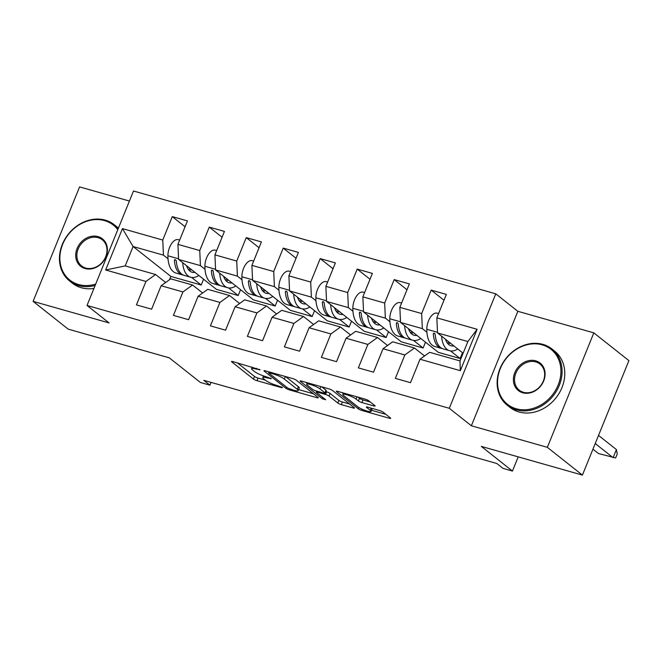 <?xml version="1.0" encoding="UTF-8"?>
<svg xmlns="http://www.w3.org/2000/svg" width="662" height="662" viewBox="0 0 662 662"><rect width="100%" height="100%" fill="white"/><g stroke="black" fill="none" stroke-linecap="round" stroke-linejoin="round"><path stroke-width="0.99" d="M260.108 369.768L232.908 361.618A2.822 0.505 -157.9 0 0 231.493 361.51A2.822 0.505 -157.9 0 0 231.783 361.915L253.447 379.061A2.822 0.505 -157.9 0 0 256.98 380.675L281.706 387.692L282.492 387.493L276.824 385.45A9.028 1.614 -157.9 0 1 265.52 380.286L263.716 378.863A9.028 1.614 -157.9 0 1 262.797 377.58A9.028 1.614 -157.9 0 1 267.316 377.928L271.296 378.631L265.627 376.595A9.028 1.614 -157.9 0 1 254.332 371.432L252.52 370A9.028 1.614 -157.9 0 1 251.61 368.717A9.028 1.614 -157.9 0 1 256.12 369.065L260.108 369.768M129.413 201.049L79.581 186.899L33.1 301.367L68.169 329.13L169.29 357.828L200.437 382.487L209.92 385.176L211.054 382.388M593.831 332.87L517.841 311.305L471.361 425.765L547.35 447.338L593.831 332.87L628.9 360.633L582.419 475.101L481.299 446.395L512.446 471.054L518.205 456.871M547.35 447.338L582.419 475.101M373.691 405.889A2.822 0.505 -157.9 0 0 375.106 406.005A2.822 0.505 -157.9 0 0 374.816 405.599L368.742 400.791A2.822 0.505 -157.9 0 0 365.209 399.178L337.744 391.383A2.822 0.505 -157.9 0 0 336.337 391.275A2.822 0.505 -157.9 0 0 336.627 391.672L358.291 408.826A2.822 0.505 -157.9 0 0 361.816 410.44L389.281 418.235A2.822 0.505 -157.9 0 0 390.688 418.343A2.822 0.505 -157.9 0 0 390.406 417.937L383.066 412.128A2.822 0.505 -157.9 0 0 379.533 410.514L367.782 407.18A2.822 0.505 -157.9 0 0 366.367 407.072A2.822 0.505 -157.9 0 0 366.657 407.469L370.298 410.349A7.547 1.349 -157.9 0 1 371.059 411.425A7.547 1.349 -157.9 0 1 365.482 410.556A7.547 1.349 -157.9 0 1 357.844 406.816L343.586 395.528A7.547 1.349 -157.9 0 1 342.817 394.453A7.547 1.349 -157.9 0 1 348.402 395.322A7.547 1.349 -157.9 0 1 356.032 399.062L358.407 400.94A2.822 0.505 -157.9 0 0 361.94 402.554L373.691 405.889L374.055 404.995M512.446 471.054L502.963 468.357L496.831 463.508L203.788 380.327L209.92 385.176M471.361 425.765L449.291 408.297L87.02 305.463L133.492 190.995L495.772 293.829L449.291 408.297M33.1 301.367L109.089 322.932L87.02 305.463M296.361 380.245A2.822 0.505 -157.9 0 0 292.836 378.631L265.371 370.836A2.822 0.505 -157.9 0 0 263.964 370.728A2.822 0.505 -157.9 0 0 264.246 371.125L285.91 388.28A2.822 0.505 -157.9 0 0 289.443 389.893L316.908 397.688A2.822 0.505 -157.9 0 0 318.314 397.796A2.822 0.505 -157.9 0 0 318.025 397.39L296.361 380.245M301.558 381.105L329.022 388.9A2.822 0.505 -157.9 0 1 332.547 390.514L354.22 407.668A2.822 0.505 -157.9 0 1 354.501 408.065A2.822 0.505 -157.9 0 1 353.094 407.957L341.344 404.623A2.822 0.505 -157.9 0 1 337.81 403.009L329.022 396.058A2.822 0.505 -157.9 0 0 325.489 394.444L317.694 392.227A2.822 0.505 -157.9 0 0 316.287 392.119A2.822 0.505 -157.9 0 0 316.568 392.516L325.721 399.757L322.46 398.838L300.432 381.403A2.822 0.505 -157.9 0 1 300.151 380.998A2.822 0.505 -157.9 0 1 301.558 381.105M420.031 359.243L429.646 352.316L459.999 360.931L460.338 370.679L420.031 359.243L410.514 382.686L395.338 378.374L404.854 354.931L383.041 348.742L373.525 372.185L358.349 367.873L367.873 344.43L346.06 338.241L336.536 361.684L321.368 357.381L330.884 333.938L309.071 327.74L299.555 351.183L284.379 346.88L293.895 323.437L272.082 317.247L262.566 340.69L247.389 336.379L256.914 312.936L235.101 306.746L225.577 330.189L210.408 325.878L219.925 302.435L198.112 296.245L188.596 319.688L173.419 315.385L182.935 291.942L161.123 285.744L151.606 309.187L136.43 304.884L145.954 281.441L105.647 269.997L122.453 228.613L162.761 240.058L172.277 216.615L187.454 220.918L177.929 244.361L199.742 250.55L209.266 227.107L224.435 231.419L214.918 254.862L236.731 261.051L246.247 237.608L261.424 241.92L251.908 265.363L273.712 271.552L283.237 248.109L298.413 252.412L288.889 275.855L310.701 282.053L320.218 258.61L335.394 262.913L325.878 286.356L347.691 292.546L357.207 269.103L372.383 273.414L362.859 296.857L384.672 303.047L394.196 279.604L409.364 283.915L399.848 307.358L421.661 313.548L431.177 290.105L446.353 294.408L436.837 317.851L477.137 329.295L460.338 370.679M450.516 350.926L460.115 358.523L438.302 352.333L400.535 322.435L422.348 328.625L426.916 332.241M422.348 328.625L421.661 313.548M400.535 322.435L399.848 307.358M383.041 348.742L392.657 341.815L414.47 348.005L404.854 354.931M424.549 355.982L414.47 348.005M413.535 340.425L423.126 348.022L401.313 341.832L363.546 311.934L385.358 318.124L389.926 321.749M385.358 318.124L384.672 303.047M363.546 311.934L362.859 296.857M346.06 338.241L355.676 331.314L377.489 337.512L367.873 344.43M387.568 345.49L377.489 337.512M376.546 329.933L386.136 337.521L364.323 331.331L326.556 301.433L348.369 307.623L352.945 311.248M348.369 307.623L347.691 292.546M326.556 301.433L325.878 286.356M309.071 327.74L318.687 320.822L340.5 327.011L330.884 333.938M350.579 334.989L340.5 327.011M339.556 319.432L349.155 327.028L327.342 320.83L289.575 290.932L311.388 297.13L315.956 300.747M311.388 297.13L310.701 282.053M289.575 290.932L288.889 275.855M272.082 317.247L281.706 310.321L303.51 316.51L293.895 323.437M313.589 324.488L303.51 316.51M302.575 308.931L312.166 316.527L290.353 310.337L252.586 280.44L274.399 286.629L278.975 290.246M274.399 286.629L273.712 271.552M252.586 280.44L251.908 265.363M235.101 306.746L244.717 299.82L266.529 306.01L256.914 312.936M276.608 313.987L266.529 306.01M265.586 298.43L275.177 306.026L253.364 299.836L215.597 269.939L237.41 276.128L241.986 279.753M237.41 276.128L236.731 261.051M215.597 269.939L214.918 254.862M198.112 296.245L207.727 289.319L229.54 295.517L219.925 302.435M239.619 303.494L229.54 295.517M228.597 287.937L238.196 295.525L216.383 289.335L178.616 259.438L200.429 265.627L204.997 269.252M200.429 265.627L199.742 250.55M178.616 259.438L177.929 244.361M161.123 285.744L170.746 278.826L192.559 285.016L182.935 291.942M202.63 292.993L192.559 285.016M191.616 277.436L201.207 285.032L170.862 276.418L133.095 246.521L163.44 255.135L168.016 258.751M163.44 255.135L162.761 240.058M122.453 228.613L133.095 246.521L125.226 265.901L155.57 274.515L145.954 281.441M517.841 311.305L495.772 293.829M459.999 360.931L467.868 341.542L437.516 332.928L463.127 353.21M165.649 282.492L155.57 274.515M170.862 276.418L169.53 279.695M460.115 358.523L462.481 352.689M423.126 348.022L425.492 342.196M386.136 337.521L388.503 331.695M349.155 327.028L351.522 321.194M312.166 316.527L314.533 310.693M275.177 306.026L277.543 300.2M238.196 295.525L240.563 289.699M201.207 285.032L203.573 279.198M125.226 265.901L105.647 269.997M437.516 332.928L436.837 317.851M477.137 329.295L467.868 341.542M185.079 226.752L172.277 216.615M222.068 237.244L209.266 227.107M259.057 247.745L246.247 237.608M296.038 258.246L283.237 248.109M333.027 268.747L320.218 258.61M370.017 279.24L357.207 269.103M406.998 289.741L394.196 279.604M443.987 300.242L431.177 290.105M237.393 362.892L254.514 376.446A2.822 0.505 -157.9 0 0 258.039 378.06L265.305 380.12M298.612 389.57L313.482 393.791M269.616 372.896L268.83 373.103L287.846 388.155L293.696 390.241A9.028 1.614 -157.9 0 0 298.206 390.588A9.028 1.614 -157.9 0 0 297.288 389.306L284.288 379.02A9.028 1.614 -157.9 0 0 272.992 373.856L269.616 372.896L269.93 372.127M298.206 390.588L299.265 387.973A9.028 1.614 -157.9 0 0 298.355 386.691L297.288 389.306M285.57 376.57L298.355 386.691M349.668 404.068L342.403 402L341.344 404.623M325.861 391.623L326.556 391.821A2.822 0.505 -157.9 0 1 330.09 393.435L338.87 400.394A2.822 0.505 -157.9 0 0 342.403 402M307.102 383.215L306.051 382.379M319.903 388.834A7.547 1.349 -157.9 0 0 312.274 385.094A7.547 1.349 -157.9 0 0 306.688 384.233A7.547 1.349 -157.9 0 0 307.458 385.301L312.481 389.281A2.822 0.505 -157.9 0 0 316.014 390.894L323.809 393.104A2.822 0.505 -157.9 0 0 325.216 393.211A2.822 0.505 -157.9 0 0 324.934 392.814L319.903 388.834L320.822 386.575M325.216 393.211L326.283 390.597A2.822 0.505 -157.9 0 0 325.994 390.191L324.934 392.814M321.757 386.84L325.994 390.191M357.943 397.117L359.474 398.325A2.822 0.505 -157.9 0 0 363.008 399.939L370.265 402M371.059 411.425L372.127 408.802A7.547 1.349 -157.9 0 0 372.019 408.38M371.531 410.274L385.855 414.338M342.237 392.657L343.23 393.443M198.865 275.466A27.87 14.324 -74.2 0 1 190.73 277.246L184.334 275.425A27.87 14.324 -74.2 0 1 176.299 260.927C175.587 259.454 174.95 259.272 174.404 260.389L174.669 259.736M190.73 277.246A27.87 14.324 -74.2 0 1 182.695 262.665M183.399 275.094A27.87 14.324 -74.2 0 1 182.439 274.887L176.034 273.067A27.87 14.324 -74.2 0 1 167.9 255.772A12.355 6.355 -74.2 0 1 178.252 239.669L179.675 240.074M182.439 274.887A27.87 14.324 -74.2 0 1 174.404 260.389L175.38 259.686M189.2 270.452A22.698 11.668 105.8 0 0 191.417 269.575M186.568 265.735A22.698 11.668 105.8 0 0 192.145 272.264A22.698 11.668 105.8 0 0 194.984 272.396M188.438 269.542A22.698 11.668 105.8 0 0 190.217 268.623M117.786 229.681A35.053 29.409 -51.6 0 0 104.538 220.62A35.053 29.409 -51.6 0 0 62.642 244.361A35.053 29.409 -51.6 0 0 78.588 284.528A35.053 29.409 -51.6 0 0 95.692 284.089M95.138 285.454A35.913 30.129 128.4 0 1 78.637 285.603A35.913 30.129 128.4 0 1 69.642 281.027A35.913 30.129 128.4 0 1 64.926 239.114A35.913 30.129 128.4 0 1 105.225 220.123A35.913 30.129 128.4 0 1 114.228 224.708A35.913 30.129 128.4 0 1 118.208 228.647M98.05 236.599A17.526 14.705 128.4 0 1 106.028 256.682A17.526 14.705 128.4 0 1 85.075 268.549A17.526 14.705 128.4 0 1 77.098 248.465A17.526 14.705 128.4 0 1 98.05 236.599M85.762 268.06A16.666 13.976 -51.6 0 0 104.464 259.247A16.666 13.976 -51.6 0 0 102.279 239.801A16.666 13.976 -51.6 0 0 98.1 237.675A16.666 13.976 -51.6 0 0 79.399 246.487A16.666 13.976 -51.6 0 0 81.591 265.934A16.666 13.976 -51.6 0 0 85.762 268.06M93.93 288.433A35.913 30.129 128.4 0 1 81.335 287.738A35.913 30.129 128.4 0 1 72.34 283.162L69.642 281.027M114.228 224.708L116.926 226.843A35.913 30.129 128.4 0 1 118.424 228.125M542.211 344.852A35.053 29.409 -51.6 0 0 500.307 368.602A35.053 29.409 -51.6 0 0 516.261 408.768A35.053 29.409 -51.6 0 0 558.157 385.019A35.053 29.409 -51.6 0 0 542.211 344.852M516.31 409.844A35.913 30.129 128.4 0 1 507.307 405.26A35.913 30.129 128.4 0 1 502.599 363.355A35.913 30.129 128.4 0 1 542.898 344.364A35.913 30.129 128.4 0 1 551.893 348.94A35.913 30.129 128.4 0 1 556.61 390.853A35.913 30.129 128.4 0 1 516.31 409.844M535.723 360.831A17.526 14.705 128.4 0 1 543.701 380.915A17.526 14.705 128.4 0 1 522.748 392.789A17.526 14.705 128.4 0 1 514.771 372.706A17.526 14.705 128.4 0 1 535.723 360.831M523.435 392.293A16.666 13.976 -51.6 0 0 542.137 383.48A16.666 13.976 -51.6 0 0 539.944 364.034A16.666 13.976 -51.6 0 0 535.773 361.907A16.666 13.976 -51.6 0 0 517.072 370.72A16.666 13.976 -51.6 0 0 519.256 390.166A16.666 13.976 -51.6 0 0 523.435 392.293M551.893 348.94L554.591 351.075A35.913 30.129 128.4 0 1 559.307 392.988A35.913 30.129 128.4 0 1 519.008 411.979A35.913 30.129 128.4 0 1 510.005 407.395L507.307 405.26M235.846 285.967A27.87 14.324 -74.2 0 1 227.72 287.738L221.315 285.926A27.87 14.324 -74.2 0 1 213.28 271.428C212.568 269.955 211.939 269.773 211.385 270.89L211.65 270.237M227.72 287.738A27.87 14.324 -74.2 0 1 219.676 273.166M220.388 285.595A27.87 14.324 -74.2 0 1 219.42 285.388L213.023 283.568A27.87 14.324 -74.2 0 1 204.889 266.273A12.355 6.355 -74.2 0 1 215.241 250.17L216.656 250.567M219.42 285.388A27.87 14.324 -74.2 0 1 211.385 270.89L212.37 270.179M226.189 280.953A22.698 11.668 105.8 0 0 228.398 280.076M223.557 276.236A22.698 11.668 105.8 0 0 229.135 282.765A22.698 11.668 105.8 0 0 231.973 282.897M225.419 280.043A22.698 11.668 105.8 0 0 227.207 279.124M272.835 296.468A27.87 14.324 -74.2 0 1 264.709 298.239L258.304 296.427A27.87 14.324 -74.2 0 1 250.269 281.929C249.557 280.448 248.929 280.274 248.374 281.383L248.639 280.729M264.709 298.239A27.87 14.324 -74.2 0 1 256.666 283.667M257.377 296.088A27.87 14.324 -74.2 0 1 256.409 295.889L250.004 294.069A27.87 14.324 -74.2 0 1 241.87 276.766A12.355 6.355 -74.2 0 1 252.222 260.663L253.645 261.068M256.409 295.889A27.87 14.324 -74.2 0 1 248.374 281.383L249.351 280.68M263.178 291.454A22.698 11.668 105.8 0 0 265.388 290.568M260.538 286.737A22.698 11.668 105.8 0 0 266.116 293.266A22.698 11.668 105.8 0 0 268.962 293.398M262.409 290.544A22.698 11.668 105.8 0 0 264.188 289.625M309.816 306.961A27.87 14.324 -74.2 0 1 301.69 308.74L295.293 306.92A27.87 14.324 -74.2 0 1 287.258 292.422C286.547 290.949 285.91 290.767 285.355 291.884L285.62 291.23M301.69 308.74A27.87 14.324 -74.2 0 1 293.655 294.168M294.358 306.589A27.87 14.324 -74.2 0 1 293.398 306.382L286.994 304.57A27.87 14.324 -74.2 0 1 278.859 287.267A12.355 6.355 -74.2 0 1 289.211 271.163L290.635 271.569M293.398 306.382A27.87 14.324 -74.2 0 1 285.355 291.884L286.34 291.181M300.159 301.946A22.698 11.668 105.8 0 0 302.377 301.069M297.528 297.23A22.698 11.668 105.8 0 0 303.105 303.767A22.698 11.668 105.8 0 0 305.943 303.899M299.398 301.036A22.698 11.668 105.8 0 0 301.177 300.126M346.805 317.462A27.87 14.324 -74.2 0 1 338.679 319.241L332.274 317.421A27.87 14.324 -74.2 0 1 324.239 302.923C323.528 301.45 322.899 301.268 322.344 302.385L322.609 301.731M338.679 319.241A27.87 14.324 -74.2 0 1 330.636 304.661M331.348 317.09A27.87 14.324 -74.2 0 1 330.379 316.883L323.983 315.062A27.87 14.324 -74.2 0 1 315.848 297.768A12.355 6.355 -74.2 0 1 326.2 281.664L327.616 282.07M330.379 316.883A27.87 14.324 -74.2 0 1 322.344 302.385L323.329 301.682M337.148 312.447A22.698 11.668 105.8 0 0 339.358 311.57M334.517 307.731A22.698 11.668 105.8 0 0 340.094 314.26A22.698 11.668 105.8 0 0 342.933 314.392M336.379 311.537A22.698 11.668 105.8 0 0 338.166 310.619M383.795 327.963A27.87 14.324 -74.2 0 1 375.668 329.734L369.264 327.922A27.87 14.324 -74.2 0 1 361.229 313.424C360.517 311.943 359.88 311.769 359.334 312.886L359.598 312.232M375.668 329.734A27.87 14.324 -74.2 0 1 367.625 315.162M368.337 327.591A27.87 14.324 -74.2 0 1 367.369 327.384L360.964 325.563A27.87 14.324 -74.2 0 1 352.829 308.269A12.355 6.355 -74.2 0 1 363.181 292.165L364.605 292.563M367.369 327.384A27.87 14.324 -74.2 0 1 359.334 312.886L360.31 312.174M374.138 322.948A22.698 11.668 105.8 0 0 376.347 322.063M371.498 318.232A22.698 11.668 105.8 0 0 377.075 324.761A22.698 11.668 105.8 0 0 379.914 324.893M373.368 322.038A22.698 11.668 105.8 0 0 375.147 321.12M420.775 338.464A27.87 14.324 -74.2 0 1 412.649 340.235L406.253 338.423A27.87 14.324 -74.2 0 1 398.218 323.917C397.506 322.444 396.869 322.27 396.315 323.379L396.579 322.725M412.649 340.235A27.87 14.324 -74.2 0 1 404.614 325.663M405.318 338.083A27.87 14.324 -74.2 0 1 404.35 337.885L397.953 336.064A27.87 14.324 -74.2 0 1 389.819 318.761A12.355 6.355 -74.2 0 1 400.171 302.658L401.594 303.064M404.35 337.885A27.87 14.324 -74.2 0 1 396.315 323.379L397.299 322.675M411.119 333.449A22.698 11.668 105.8 0 0 413.336 332.564M408.487 328.733A22.698 11.668 105.8 0 0 414.064 335.262A22.698 11.668 105.8 0 0 416.903 335.394M410.357 332.539A22.698 11.668 105.8 0 0 412.136 331.621M598.514 453.553L592.945 449.192M457.765 348.957A27.87 14.324 -74.2 0 1 449.639 350.736L443.234 348.915A27.87 14.324 -74.2 0 1 435.199 334.418C434.487 332.945 433.858 332.763 433.304 333.88L433.569 333.226M449.639 350.736A27.87 14.324 -74.2 0 1 441.595 336.164M442.307 348.584A27.87 14.324 -74.2 0 1 441.339 348.377L434.934 346.565A27.87 14.324 -74.2 0 1 426.8 329.262A12.355 6.355 -74.2 0 1 437.16 313.159L438.575 313.565M441.339 348.377A27.87 14.324 -74.2 0 1 433.304 333.88L434.289 333.176M448.108 343.942A22.698 11.668 105.8 0 0 450.317 343.065M445.468 339.225A22.698 11.668 105.8 0 0 451.054 345.763A22.698 11.668 105.8 0 0 453.892 345.895M447.338 343.032A22.698 11.668 105.8 0 0 449.126 342.122M598.531 435.422L616.413 449.581L617.224 454.016L615.627 457.947L598.415 453.528M616.413 449.581L613.12 457.699L595.237 443.54M615.627 457.947L617.224 454.016M256.434 368.295L256.12 369.065M270.741 378.275L270.51 378.838M267.622 377.158L267.316 377.928M281.929 387.138L281.706 387.692M258.039 378.06L256.98 380.675M254.514 376.446L253.447 379.061M231.981 361.427L231.783 361.915M259.545 369.413L259.322 369.975M317.263 396.795L316.908 397.688M289.766 389.107L289.443 389.893M286.423 387.03L285.91 388.28M264.444 370.637L264.246 371.125M285.314 376.496L284.288 379.02M273.298 373.087L272.992 373.856M353.458 407.064L353.094 407.957M338.87 400.394L337.81 403.009M330.09 393.435L329.022 396.058M326.556 391.821L325.489 394.444M318.008 391.457L317.694 392.227M322.973 397.581L322.46 398.838M300.631 380.915L300.432 381.403M363.008 399.939L361.94 402.554M359.474 398.325L358.407 400.94M356.942 396.828L356.032 399.062M371.192 408.148L370.298 410.349M366.856 406.981L366.657 407.469M389.645 417.333L389.281 418.235M362.288 409.29L361.816 410.44M358.829 407.494L358.291 408.826M336.826 391.184L336.627 391.672M167.9 255.772L178.583 258.801M204.889 266.273L215.572 269.302M241.87 276.766L252.561 279.803M278.859 287.267L289.542 290.304M315.848 297.768L326.532 300.796M352.829 308.269L363.512 311.297M389.819 318.761L400.502 321.798M426.8 329.262L437.491 332.299M252.263 367.112L251.61 368.717M263.476 375.908L262.797 377.58M269.012 371.87L268.631 372.822M316.701 391.093L316.287 392.119M307.3 382.735L306.688 384.233M343.413 392.988L342.817 394.453"/></g></svg>

